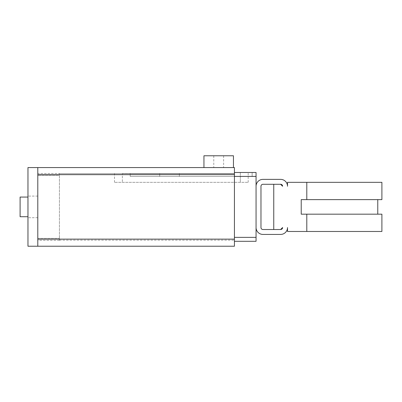 <?xml version="1.0" encoding="UTF-8"?>
<svg xmlns="http://www.w3.org/2000/svg" width="402" height="402" viewBox="0 0 402 402"><rect width="100%" height="100%" fill="white"/><g stroke="black" fill="none" stroke-linecap="round" stroke-linejoin="round"><path stroke-width="0.3" stroke-dasharray="2.01 1.51" d="M37.798 206.899L37.798 196.086L37.798 206.899M27.964 206.899L27.964 196.086L27.964 206.899M218.698 167.574L203.95 167.574L218.698 167.574M233.446 155.775L203.95 155.775M20.1 197.065L27.964 197.065L20.1 197.065L20.1 216.728L20.1 206.899L20.1 216.728L20.1 206.899L20.1 216.728L27.964 216.728L20.1 216.728M240.326 172.488L248.19 172.488L234.426 172.488L240.326 172.488L240.326 182.322L248.19 182.322L114.485 182.322L240.326 182.322L240.326 172.488M122.349 173.473L234.426 173.473L234.426 172.488L234.426 173.473L122.349 173.473L122.349 182.322L122.349 173.473M381.9 231.477L287.515 231.477L287.515 227.547A6.884 6.884 0 0 1 280.636 234.426L262.938 234.426A6.884 6.884 0 0 1 256.059 227.547L256.059 186.252A6.884 6.884 0 0 1 262.938 179.372L280.636 179.372A6.884 6.884 0 0 1 287.515 186.252L287.515 182.322L381.9 182.322M282.601 227.547L280.636 229.512A1.965 1.965 0 0 0 282.601 227.547M280.636 184.287L282.601 186.252A1.965 1.965 0 0 0 280.636 184.287L273.752 184.287L273.752 229.512L280.636 229.512L262.938 229.512A1.965 1.965 0 0 1 260.973 227.547L260.973 186.252A1.965 1.965 0 0 1 262.938 184.287L280.636 184.287M381.9 199.623L306.796 199.623L306.796 182.322M306.796 199.623L301.224 199.623M301.224 214.176L381.9 214.176M306.796 231.477L306.796 214.176M256.059 227.547L256.059 241.311L234.426 241.311L234.426 240.185L234.426 241.311M252.124 172.488L252.124 176.423L252.124 172.488L234.426 172.488L234.426 173.614L234.426 172.488L234.426 173.473L234.426 172.488L252.144 172.488L252.144 176.423L252.144 172.488L234.426 172.488L256.059 172.488L256.059 186.252M234.426 237.376L234.426 174.709L59.426 174.709L59.426 175.438L59.426 173.614L234.426 173.614L59.426 173.614L59.426 174.709L234.426 174.709L234.426 237.376L256.059 237.376M234.426 176.423L256.059 176.423M59.426 240.326L37.798 240.326L37.798 173.473L59.426 173.473L37.798 173.473L37.798 240.326L59.426 240.326M59.426 240.185L59.426 238.361L59.426 240.185L234.426 240.185L59.426 240.185M59.426 175.438L59.426 238.361L59.426 175.438L37.798 175.438L59.426 175.438M252.144 176.423L130.213 176.423L130.213 173.473L130.213 176.423L130.218 173.473L234.426 173.473L130.213 173.473L159.71 173.473L159.71 176.423L130.218 176.423L252.144 176.423M234.426 239.089L59.426 239.089L234.426 239.089L234.426 240.185L234.426 239.089M130.218 173.473L130.218 176.423L159.71 176.423L159.71 173.473L130.218 173.473M234.426 173.473L179.372 173.473L179.372 176.423L179.372 173.473L234.426 173.473L234.426 172.488L234.426 173.473M252.124 176.423L159.71 176.423L159.71 173.473L179.372 173.473L179.372 176.423L179.372 173.473L159.71 173.473L159.71 176.423L252.124 176.423M234.426 173.614L234.426 174.709L234.426 173.614M234.426 167.574L234.426 246.225M37.798 167.574L37.798 246.225L37.798 167.574L37.798 246.225L27.964 246.225L27.964 167.574L37.798 167.574M37.798 238.361L59.426 238.361L37.798 238.361M37.798 174.654L234.426 174.654M37.798 239.145L234.426 239.145M37.798 196.086L27.964 196.086L37.798 196.086M213.779 155.775L213.779 167.574M248.19 182.322L248.19 172.488M114.485 182.322L114.485 173.473M223.612 155.775L223.612 167.574M37.798 217.713L27.964 217.713L37.798 217.713"/><path stroke-width="0.6" d="M233.446 167.574L203.95 167.574L203.95 155.775L233.446 155.775L233.446 167.574L234.426 167.574L234.426 246.225L37.798 246.225L234.426 246.225M27.964 216.728L20.1 216.728L20.1 197.065L27.964 197.065M234.426 241.311L256.059 241.311L256.059 227.547A6.884 6.884 0 0 0 262.938 234.426L280.636 234.426A6.884 6.884 0 0 0 287.515 227.547L287.515 231.477L306.796 231.477L306.796 214.176L301.224 214.176L301.224 199.623L306.796 199.623L306.796 182.322L287.515 182.322L287.515 186.252A6.884 6.884 0 0 0 280.636 179.372L262.938 179.372A6.884 6.884 0 0 0 256.059 186.252L256.059 172.488L234.426 172.488L252.124 172.488M280.636 229.512L282.601 227.547A1.965 1.965 0 0 1 280.636 229.512L273.752 229.512L273.752 184.287L280.636 184.287L262.938 184.287A1.965 1.965 0 0 0 260.973 186.252L260.973 227.547A1.965 1.965 0 0 0 262.938 229.512L280.636 229.512M282.601 186.252L280.636 184.287A1.965 1.965 0 0 1 282.601 186.252M301.224 199.623L301.224 214.176M306.796 199.623L381.9 199.623L381.9 182.322L306.796 182.322M306.796 231.477L381.9 231.477L381.9 214.176L306.796 214.176M256.059 227.547L256.059 186.252M234.426 237.376L256.059 237.376M234.426 176.423L256.059 176.423M234.426 167.574L27.964 167.574L27.964 246.225L37.798 246.225L37.798 167.574L203.95 167.574M37.798 239.145L234.426 239.145M37.798 174.654L234.426 174.654M377.769 214.176L377.769 199.623"/></g></svg>

